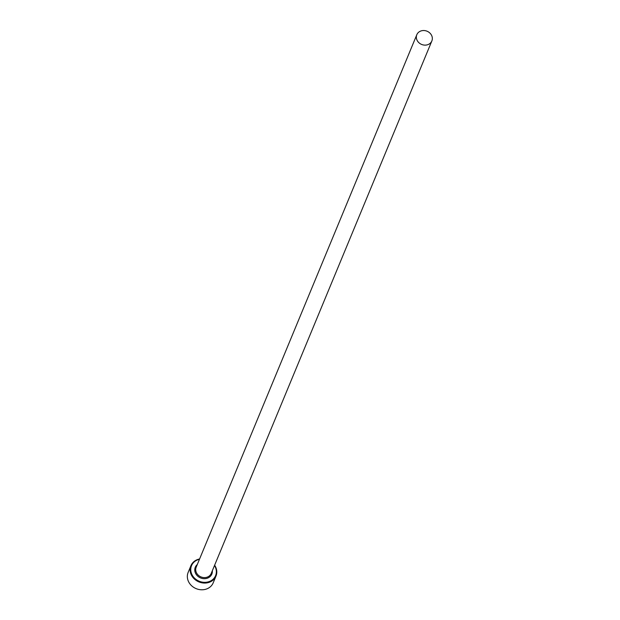 <?xml version="1.0" encoding="UTF-8"?>
<svg xmlns="http://www.w3.org/2000/svg" width="620" height="620" viewBox="0 0 620 620"><rect width="100%" height="100%" fill="white"/><g stroke="black" fill="none" stroke-linecap="round" stroke-linejoin="round"><path stroke-width="0.93" d="M199.454 559.294A13.028 11.439 22.5 0 0 197.943 559.736A13.028 11.439 22.5 0 0 192.053 574.794A13.028 11.439 22.5 0 0 209.172 581.583A13.028 11.439 22.5 0 0 214.497 565.525M214.629 565.207A13.57 11.912 -157.5 0 1 215.993 576.089A13.57 11.912 -157.5 0 1 209.312 582.281A13.57 11.912 -157.5 0 1 194.533 579.158A13.57 11.912 -157.5 0 1 190.921 565.704A13.57 11.912 -157.5 0 1 197.609 559.519A13.57 11.912 -157.5 0 1 199.586 558.976M190.921 565.704L188.139 572.423A13.57 11.912 22.5 0 0 191.75 585.877A13.57 11.912 22.5 0 0 206.522 589A13.57 11.912 22.5 0 0 213.21 582.816L215.993 576.089M427.846 44.655A8.138 7.146 22.5 0 0 431.861 40.943A8.138 7.146 22.5 0 0 429.691 32.876A8.138 7.146 22.5 0 0 420.833 31A8.138 7.146 22.5 0 0 416.818 34.712A8.138 7.146 22.5 0 0 418.981 42.78A8.138 7.146 22.5 0 0 427.846 44.655M431.861 40.943L211.226 573.415A8.138 7.146 -157.5 0 1 207.22 577.127A8.138 7.146 -157.5 0 1 198.353 575.251A8.138 7.146 -157.5 0 1 196.191 567.184L416.818 34.712M212.335 570.749A8.951 7.866 -157.5 0 1 207.421 578.173A8.951 7.866 -157.5 0 1 196.408 574.725A8.951 7.866 -157.5 0 1 197.292 564.518"/></g></svg>
